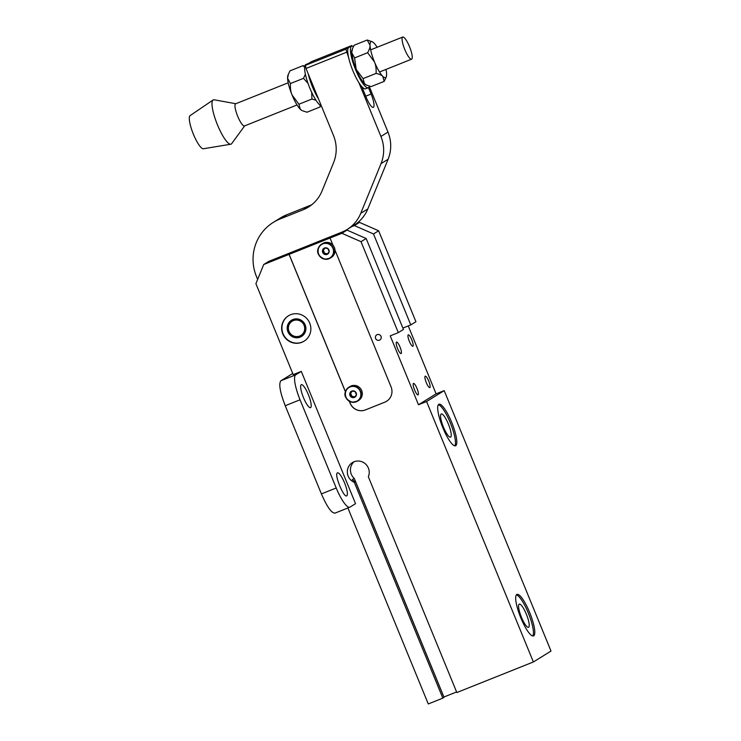<?xml version="1.0" encoding="UTF-8"?>
<svg xmlns="http://www.w3.org/2000/svg" width="741" height="741" viewBox="0 0 741 741"><rect width="100%" height="100%" fill="white"/><g stroke="black" fill="none" stroke-linecap="round" stroke-linejoin="round"><path stroke-width="1.11" d="M351.799 226.598L354.374 225.57L373.501 233.961L410.792 324.91L402.882 328.068M354.374 225.57L359.515 222.393L356.384 223.643M359.515 222.393L378.642 230.784L415.933 321.733L410.792 324.91M456.595 691.955L443.915 697.022L354.272 478.436L352.327 479.631A11.18 10.874 -121.7 0 0 355.504 481.631L443.998 697.411L442.822 698.133L354.328 482.354A11.18 10.874 -121.7 0 1 354.041 461.773A11.18 10.874 -121.7 0 1 368.342 476.759L456.836 692.539L533.381 661.963L551.008 651.061L444.192 390.627L436.106 393.86L408.245 325.929M373.501 233.961L378.642 230.784M347.9 507.974L428.27 703.95L442.822 698.133M444.192 390.627L426.566 401.529L418.48 404.762L390.229 335.858L398.315 332.635L361.015 241.686L366.156 238.509L347.029 230.108L268.872 261.332L263.731 264.509L255.904 283.673L293.204 374.622L301.291 371.389L355.541 503.676L349.965 507.122A23.851 5.446 -111.8 0 1 349.761 507.224A23.851 5.446 -111.8 0 1 336.219 487.986L300.049 399.797A23.851 5.446 -111.8 0 1 295.705 374.844L301.291 371.389M533.381 661.963L426.566 401.529M452.575 444.461A22.36 5.104 68.2 0 0 455.539 445.776A22.36 5.104 68.2 0 0 453.761 427.9A22.36 5.104 68.2 0 0 441.923 405.568A22.36 5.104 68.2 0 0 438.959 404.253A22.36 5.104 68.2 0 0 440.738 422.129A22.36 5.104 68.2 0 0 452.575 444.461M519.913 595.727A22.36 5.104 68.2 0 0 516.949 594.412A22.36 5.104 68.2 0 0 518.728 612.288A22.36 5.104 68.2 0 0 530.565 634.62A22.36 5.104 68.2 0 0 533.529 635.935A22.36 5.104 68.2 0 0 531.751 618.059A22.36 5.104 68.2 0 0 519.913 595.727M436.106 393.86L418.48 404.762M409.097 335.201A6.16 1.408 68.2 0 0 408.282 334.83A6.16 1.408 68.2 0 0 408.773 339.758A6.16 1.408 68.2 0 0 412.033 345.917A6.16 1.408 68.2 0 0 412.848 346.279A6.16 1.408 68.2 0 0 412.357 341.351A6.16 1.408 68.2 0 0 409.097 335.201M428.983 387.256A6.16 1.408 68.2 0 0 429.808 387.617A6.16 1.408 68.2 0 0 429.317 382.689A6.16 1.408 68.2 0 0 426.047 376.539A6.16 1.408 68.2 0 0 425.232 376.169A6.16 1.408 68.2 0 0 425.723 381.096A6.16 1.408 68.2 0 0 428.983 387.256M400.279 353.188A6.16 1.408 68.2 0 0 401.103 353.55A6.16 1.408 68.2 0 0 400.612 348.622A6.16 1.408 68.2 0 0 397.343 342.462A6.16 1.408 68.2 0 0 396.528 342.101A6.16 1.408 68.2 0 0 397.019 347.029A6.16 1.408 68.2 0 0 400.279 353.188M417.239 394.527A6.16 1.408 68.2 0 0 418.054 394.888A6.16 1.408 68.2 0 0 417.563 389.961A6.16 1.408 68.2 0 0 414.302 383.801A6.16 1.408 68.2 0 0 413.487 383.44A6.16 1.408 68.2 0 0 413.978 388.367A6.16 1.408 68.2 0 0 417.239 394.527M366.156 238.509L403.456 329.449L398.315 332.635M345.426 391.813L289.064 254.395L263.731 264.509M386.58 401.279A11.921 11.597 -121.7 0 1 384.866 402.141L384.801 402.178A11.921 11.597 -121.7 0 0 391.063 386.848L334.997 250.143A8.197 7.975 -121.7 0 0 332.968 245.206L330.023 238.028L341.888 233.295L361.015 241.686M384.801 402.178L365.461 409.893L384.866 402.141M349.298 401.252L350.095 403.215A11.921 11.597 -121.7 0 0 365.396 409.93M378.614 334.478A2.983 2.899 -121.7 0 0 375.474 338.026A2.983 2.899 -121.7 0 0 379.883 339.952A2.983 2.899 -121.7 0 0 378.614 334.478M297.743 313.823A14.903 14.496 -121.7 0 0 282.025 331.542A14.903 14.496 -121.7 0 0 304.088 341.175A14.903 14.496 -121.7 0 0 297.743 313.823M354.041 461.773A11.18 10.874 -121.7 0 0 354.272 478.436M355.504 481.631L354.328 482.354M438.366 404.734A22.36 5.104 -111.8 0 1 440.571 406.105A22.36 5.104 -111.8 0 1 451.899 426.964A22.36 5.104 -111.8 0 1 454.789 445.841M516.357 594.893A22.36 5.104 -111.8 0 1 518.561 596.264A22.36 5.104 -111.8 0 1 529.88 617.123A22.36 5.104 -111.8 0 1 532.77 635.991M289.064 254.395L330.023 238.028M341.888 233.295L347.029 230.108M350.095 403.215L349.391 401.307M345.454 391.711L289.12 254.358M334.997 250.143A8.197 7.975 58.3 0 1 331.292 257.442L330.171 258.137A8.197 7.975 58.3 0 1 318.037 252.838A8.197 7.975 58.3 0 1 326.688 243.094A8.197 7.975 58.3 0 1 330.171 258.137L325.03 259.239C313.545 254.506 317.88 247.049 321.548 244.197L322.659 243.502A8.197 7.975 58.3 0 1 332.968 245.206M350.16 403.178A11.921 11.597 -121.7 0 0 365.461 409.893M349.965 386.552A8.197 7.975 58.3 0 1 362.099 391.85A8.197 7.975 58.3 0 1 358.588 400.492L357.477 401.187A8.197 7.975 58.3 0 1 345.343 395.889A8.197 7.975 58.3 0 1 353.985 386.144A8.197 7.975 58.3 0 1 357.477 401.187L352.327 402.289C340.841 397.556 345.176 390.099 348.854 387.237L349.965 386.552M304.236 341.082A14.903 14.496 58.3 0 1 282.34 331.449A14.903 14.496 58.3 0 1 288.555 315.731M442.923 414.701A12.486 2.853 -111.8 0 1 449.537 427.168A12.486 2.853 -111.8 0 1 450.537 437.144A12.486 2.853 -111.8 0 1 448.879 436.412A12.486 2.853 -111.8 0 1 442.266 423.945A12.486 2.853 -111.8 0 1 441.275 413.96A12.486 2.853 -111.8 0 1 442.923 414.701M520.914 604.851A12.486 2.853 -111.8 0 1 527.527 617.327A12.486 2.853 -111.8 0 1 528.518 627.303A12.486 2.853 -111.8 0 1 526.87 626.571A12.486 2.853 -111.8 0 1 520.256 614.104A12.486 2.853 -111.8 0 1 519.256 604.119A12.486 2.853 -111.8 0 1 520.914 604.851M292.927 319.501A9.54 9.281 -121.7 0 0 287.916 331.764A9.54 9.281 -121.7 0 0 300.161 337.136A9.54 9.281 -121.7 0 0 305.162 324.873A9.54 9.281 -121.7 0 0 292.927 319.501M322.455 250.69A3.446 3.353 58.3 0 1 327.846 248.531A3.446 3.353 58.3 0 1 327.105 254.385A3.446 3.353 58.3 0 1 322.455 250.69L324.493 248.022L326.151 248.235A2.983 2.899 -121.7 0 1 326.225 248.244L327.846 248.531L329.152 251.718L327.105 254.385L325.549 254.098A2.983 2.899 -121.7 0 1 325.484 254.089L323.761 253.867L322.455 250.69L323.335 250.143L324.641 253.32L327.587 253.774M349.752 393.73A3.446 3.353 58.3 0 1 355.143 391.581A3.446 3.353 58.3 0 1 354.411 397.435A3.446 3.353 58.3 0 1 349.752 393.73L351.799 391.063L353.457 391.285A2.983 2.899 -121.7 0 1 353.522 391.294L355.143 391.581L356.449 394.768L354.411 397.435L352.855 397.148A2.983 2.899 -121.7 0 1 352.79 397.139L351.058 396.917L349.752 393.73L350.641 393.193L351.938 396.37L354.893 396.824M293.269 319.982A8.938 8.697 -121.7 0 0 288.573 331.477A8.938 8.697 -121.7 0 0 300.049 336.516A8.938 8.697 -121.7 0 0 304.746 325.012A8.938 8.697 -121.7 0 0 293.269 319.982M293.371 320.603A8.346 8.123 -121.7 0 0 288.99 331.329A8.346 8.123 -121.7 0 0 299.707 336.034A8.346 8.123 -121.7 0 0 304.088 325.308A8.346 8.123 -121.7 0 0 293.371 320.603M323.761 253.867L324.641 253.32M324.919 248.068L323.335 250.143M351.058 396.917L351.938 396.37M352.225 391.118L350.641 393.193M335.136 513.05C331.746 513.504 327.17 507.122 321.399 493.904L285.229 405.716C280.015 392.156 278.57 383.838 280.885 380.763L290.398 374.946M290.379 374.918L292.723 373.445M346.788 495.785C343.926 498.443 333.969 474.157 337.405 472.915A12.375 2.825 -111.8 0 1 337.507 472.86A12.375 2.825 -111.8 0 1 344.63 483.076A12.375 2.825 -111.8 0 1 346.788 495.785L346.686 495.84M301.235 384.727A12.375 2.825 -111.8 0 1 301.337 384.672A12.375 2.825 -111.8 0 1 308.46 394.888A12.375 2.825 -111.8 0 1 310.618 407.596A12.375 2.825 -111.8 0 1 310.516 407.652A12.375 2.825 -111.8 0 1 303.393 397.445A12.375 2.825 -111.8 0 1 301.235 384.727M273.364 222.346L280.413 217.984A44.71 43.497 -121.7 0 1 286.98 214.668L279.931 219.03A44.71 43.497 -121.7 0 0 273.364 222.346A44.71 43.497 -121.7 0 0 256.46 276.523L257.646 279.403M347.121 229.497L354.17 225.134A35.772 34.799 -121.7 0 0 367.805 208.962L388.108 159.25L381.05 163.613L360.756 213.325A35.772 34.799 -121.7 0 1 347.121 229.497A35.772 34.799 -121.7 0 1 341.86 232.146L317.528 241.862A29.807 29.001 -121.7 0 0 316.333 242.372M279.931 219.03L303.152 209.759A35.772 34.799 -121.7 0 0 308.413 207.109A35.772 34.799 -121.7 0 0 322.048 190.937L333.607 162.64C337.118 153.656 337.081 144.597 333.487 135.464L306.005 68.459L305.459 65.338L311.331 61.698L351.762 45.553L345.89 49.184L305.459 65.338M286.98 214.668L310.21 205.396A35.772 34.799 -121.7 0 0 311.804 204.711M348.687 57.817L345.89 49.184M358.866 82.621L380.939 136.446C384.533 145.569 384.57 154.628 381.05 163.613M369.268 86.438L387.988 132.083L380.939 136.446M352.16 46.118L351.762 45.553M365.721 96.2L371.102 94.051L368.472 87.633A22.36 5.104 -111.8 0 1 368.286 87.725A22.36 5.104 -111.8 0 1 355.421 69.274A22.36 5.104 -111.8 0 1 351.521 46.294A22.36 5.104 -111.8 0 1 351.706 46.201A22.36 5.104 -111.8 0 1 353.438 46.544M371.102 94.051A12.671 2.89 -111.8 0 1 373.307 107.362A12.671 2.89 -111.8 0 1 366.11 97.145L361.793 86.614M346.427 52.305L306.005 68.459M388.108 159.25C391.619 150.266 391.581 141.207 387.988 132.083M235.823 103.721L214.158 99.803A23.851 5.446 68.2 0 0 213.112 99.989A23.851 5.446 68.2 0 0 219.744 129.999A23.851 5.446 68.2 0 0 230.775 144.226A23.851 5.446 68.2 0 0 231.674 143.643L244.669 125.868M213.112 99.989L190.131 115.587A17.886 4.085 68.2 0 0 195.105 138.085A17.886 4.085 68.2 0 0 203.377 148.756L230.775 144.226M288.193 82.807L235.638 103.796A11.921 2.723 68.2 0 0 238.843 118.866A11.921 2.723 68.2 0 0 244.493 125.942L297.039 104.953M408.384 44.127A11.921 2.723 68.2 0 0 402.733 37.05A11.921 2.723 68.2 0 0 405.938 52.12A11.921 2.723 68.2 0 0 411.579 59.197A11.921 2.723 68.2 0 0 408.384 44.127M385.987 69.422A19.377 4.427 -111.8 0 1 386.598 73.97A19.377 4.427 -111.8 0 1 386.293 76.712A19.377 4.427 -111.8 0 1 382.773 76.342A19.377 4.427 -111.8 0 1 374.501 62.003A19.377 4.427 -111.8 0 1 371.445 53.13A19.377 4.427 -111.8 0 1 370.046 45.312A19.377 4.427 -111.8 0 1 372.334 41.783A19.377 4.427 -111.8 0 1 373.872 42.95A19.377 4.427 -111.8 0 1 377.141 47.276M372.334 41.783L367.203 40.014L370.046 45.312C370.194 47.091 369.389 49.554 367.629 52.713L354.578 57.928L351.725 52.63L353.124 60.447A19.377 4.427 68.2 0 0 356.18 69.33L363.053 78.611L364.452 83.659L366.665 85.15L371.121 86.595L384.171 81.38L385.839 77.879M384.171 81.38L382.773 76.342C381.708 75.165 379.485 74.183 376.104 73.405C376.326 68.718 375.798 64.921 374.501 62.003L367.629 52.713M367.203 40.014L354.152 45.229L352.512 48.619L351.725 52.63A19.377 4.427 68.2 0 1 352.031 49.897L352.512 48.619M376.104 73.405L363.053 78.611M366.665 85.15L365.98 84.826A19.377 4.427 68.2 0 1 364.452 83.659A19.377 4.427 68.2 0 1 356.18 69.33L354.578 57.928M368.286 87.725L365.591 88.8A22.36 5.104 -111.8 0 1 352.725 70.349A22.36 5.104 -111.8 0 1 348.826 47.368A22.36 5.104 -111.8 0 1 349.011 47.276L351.706 46.201M369.342 86.141A22.36 5.104 -111.8 0 1 368.472 87.633M288.332 74.341L287.888 75.517A19.377 4.427 68.2 0 0 287.582 78.25A19.377 4.427 68.2 0 0 292.037 94.95A19.377 4.427 68.2 0 0 296.02 103.249A19.377 4.427 68.2 0 0 300.309 109.279A19.377 4.427 68.2 0 0 301.837 110.446L300.309 109.279L298.91 104.24L311.961 99.025L316.018 100.285M320.733 105.676L320.029 107L306.978 112.215L302.523 110.77M304.653 67.329L303.06 65.634L290.009 70.849L288.369 74.239L287.582 78.25L290.435 83.548C290.203 88.235 290.741 92.032 292.037 94.95L298.91 104.24M303.06 65.634L304.829 66.088M320.029 107L320.112 105.241M308.024 83.39L303.486 78.342L305.385 74.193M290.435 83.548L303.486 78.342M311.674 92.31L311.961 99.025M308.265 73.97A22.36 5.104 68.2 0 0 318.435 98.766M308.488 63.467L305.885 64.504A22.36 5.104 68.2 0 0 305.7 64.597A22.36 5.104 68.2 0 0 308.812 85.558A22.36 5.104 68.2 0 0 321.399 106M326.596 243.419A7.901 7.688 58.3 0 1 333.506 252.199A7.901 7.688 58.3 0 1 325.003 258.98A7.901 7.688 58.3 0 1 318.102 250.199A7.901 7.688 58.3 0 1 326.596 243.419M352.308 402.03A7.901 7.688 58.3 0 1 345.399 393.249A7.901 7.688 58.3 0 1 353.902 386.469A7.901 7.688 58.3 0 1 360.811 395.249A7.901 7.688 58.3 0 1 352.308 402.03M295.705 374.844L280.885 380.763M336.219 487.986L321.399 493.904M300.049 399.797L285.229 405.716M367.805 208.962L360.756 213.325M310.21 205.396L303.152 209.759M349.761 507.224L334.941 513.143M370.657 49.86L402.733 37.05M379.503 72.007L411.579 59.197M386.293 76.712L385.802 77.99"/></g></svg>
